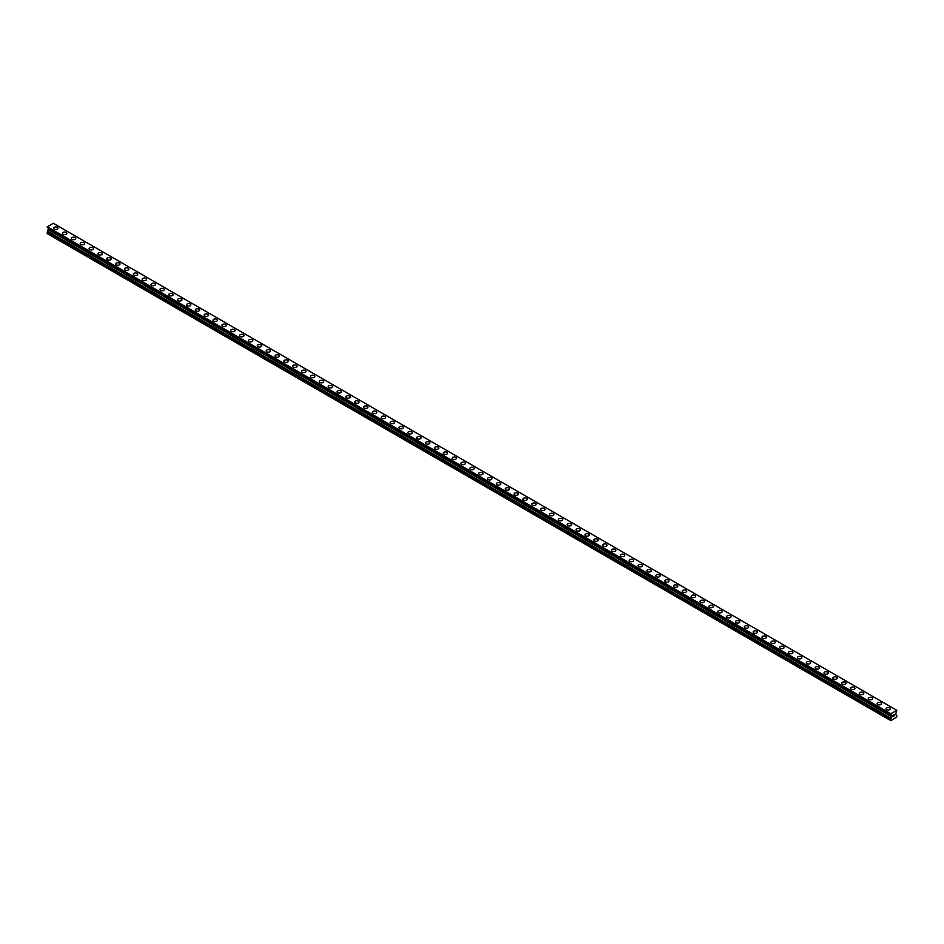 <?xml version="1.0" encoding="UTF-8"?>
<svg xmlns="http://www.w3.org/2000/svg" width="944" height="944" viewBox="0 0 944 944"><rect width="100%" height="100%" fill="white"/><g stroke="black" fill="none" stroke-linecap="round" stroke-linejoin="round"><path stroke-width="1.42" d="M53.643 228.212A2.195 1.263 180 0 1 55 227.044A2.195 1.263 180 0 1 57.383 227.315A2.195 1.263 180 0 1 58.021 228.212A2.195 1.263 180 0 1 56.675 229.38A2.195 1.263 180 0 1 54.28 229.109A2.195 1.263 180 0 1 53.643 228.212A2.195 1.263 180 0 1 55 227.044A2.195 1.263 180 0 1 57.383 227.327A2.195 1.263 180 0 1 58.021 228.212M62.493 233.321A2.195 1.263 180 0 1 63.85 232.153A2.195 1.263 180 0 1 66.233 232.436A2.195 1.263 180 0 1 66.882 233.333A2.195 1.263 180 0 1 65.525 234.49A2.195 1.263 180 0 1 63.142 234.218A2.195 1.263 180 0 1 62.493 233.321A2.195 1.263 180 0 1 63.85 232.165A2.195 1.263 180 0 1 66.233 232.436A2.195 1.263 180 0 1 66.882 233.321M71.355 238.443A2.195 1.263 180 0 1 72.7 237.274A2.195 1.263 180 0 1 75.095 237.546A2.195 1.263 180 0 1 75.732 238.443A2.195 1.263 180 0 1 74.375 239.611A2.195 1.263 180 0 1 71.992 239.328A2.195 1.263 180 0 1 71.355 238.443A2.195 1.263 180 0 1 72.7 237.274A2.195 1.263 180 0 1 75.095 237.546A2.195 1.263 180 0 1 75.732 238.443M80.205 243.552A2.195 1.263 180 0 1 81.562 242.384A2.195 1.263 180 0 1 83.945 242.655A2.195 1.263 180 0 1 84.594 243.552A2.195 1.263 180 0 1 83.237 244.72A2.195 1.263 180 0 1 80.842 244.449A2.195 1.263 180 0 1 80.205 243.552A2.195 1.263 180 0 1 81.562 242.384A2.195 1.263 180 0 1 83.945 242.655A2.195 1.263 180 0 1 84.594 243.552M89.055 248.661A2.195 1.263 180 0 1 90.412 247.493A2.195 1.263 180 0 1 92.807 247.765A2.195 1.263 180 0 1 93.444 248.661A2.195 1.263 180 0 1 92.087 249.83A2.195 1.263 180 0 1 89.704 249.558A2.195 1.263 180 0 1 89.055 248.661A2.195 1.263 180 0 1 90.412 247.493A2.195 1.263 180 0 1 92.807 247.765A2.195 1.263 180 0 1 93.444 248.661M97.916 253.771A2.195 1.263 180 0 1 99.273 252.603A2.195 1.263 180 0 1 101.657 252.874A2.195 1.263 180 0 1 102.294 253.783A2.195 1.263 180 0 1 100.949 254.939A2.195 1.263 180 0 1 98.554 254.668A2.195 1.263 180 0 1 97.916 253.771A2.195 1.263 180 0 1 99.273 252.603A2.195 1.263 180 0 1 101.657 252.886A2.195 1.263 180 0 1 102.294 253.771M106.766 258.892A2.195 1.263 180 0 1 108.123 257.712A2.195 1.263 180 0 1 110.507 257.995A2.195 1.263 180 0 1 111.156 258.892A2.195 1.263 180 0 1 109.799 260.06A2.195 1.263 180 0 1 107.415 259.777A2.195 1.263 180 0 1 106.766 258.892A2.195 1.263 180 0 1 108.123 257.724A2.195 1.263 180 0 1 110.507 257.995A2.195 1.263 180 0 1 111.156 258.892M115.628 264.001A2.195 1.263 180 0 1 116.973 262.833A2.195 1.263 180 0 1 119.369 263.105A2.195 1.263 180 0 1 120.006 264.001A2.195 1.263 180 0 1 118.649 265.17A2.195 1.263 180 0 1 116.265 264.898A2.195 1.263 180 0 1 115.628 264.001A2.195 1.263 180 0 1 116.973 262.833A2.195 1.263 180 0 1 119.369 263.105A2.195 1.263 180 0 1 120.006 264.001M124.478 269.111A2.195 1.263 180 0 1 125.835 267.943A2.195 1.263 180 0 1 128.219 268.214A2.195 1.263 180 0 1 128.856 269.111A2.195 1.263 180 0 1 127.511 270.279A2.195 1.263 180 0 1 125.115 270.008A2.195 1.263 180 0 1 124.478 269.111A2.195 1.263 180 0 1 125.835 267.943A2.195 1.263 180 0 1 128.219 268.214A2.195 1.263 180 0 1 128.856 269.111M133.328 274.22A2.195 1.263 180 0 1 134.685 273.052A2.195 1.263 180 0 1 137.069 273.323A2.195 1.263 180 0 1 137.718 274.22A2.195 1.263 180 0 1 136.361 275.388A2.195 1.263 180 0 1 133.977 275.117A2.195 1.263 180 0 1 133.328 274.22A2.195 1.263 180 0 1 134.685 273.052A2.195 1.263 180 0 1 137.069 273.335A2.195 1.263 180 0 1 137.718 274.22M142.19 279.341A2.195 1.263 180 0 1 143.535 278.173A2.195 1.263 180 0 1 145.931 278.445A2.195 1.263 180 0 1 146.568 279.341M145.931 278.445A2.195 1.263 180 0 1 146.568 279.33A2.195 1.263 180 0 1 145.223 280.51A2.195 1.263 180 0 1 142.827 280.226A2.195 1.263 180 0 1 142.19 279.33A2.195 1.263 180 0 1 143.535 278.161A2.195 1.263 180 0 1 145.931 278.445M151.04 284.451A2.195 1.263 180 0 1 152.397 283.283A2.195 1.263 180 0 1 154.781 283.554A2.195 1.263 180 0 1 155.43 284.451A2.195 1.263 180 0 1 154.073 285.619A2.195 1.263 180 0 1 151.689 285.348A2.195 1.263 180 0 1 151.04 284.451A2.195 1.263 180 0 1 152.397 283.283A2.195 1.263 180 0 1 154.781 283.554A2.195 1.263 180 0 1 155.43 284.451M159.902 289.56A2.195 1.263 180 0 1 161.247 288.392A2.195 1.263 180 0 1 163.642 288.663A2.195 1.263 180 0 1 164.28 289.56A2.195 1.263 180 0 1 162.923 290.728A2.195 1.263 180 0 1 160.539 290.457A2.195 1.263 180 0 1 159.902 289.56A2.195 1.263 180 0 1 161.247 288.392A2.195 1.263 180 0 1 163.642 288.663A2.195 1.263 180 0 1 164.28 289.56M168.752 294.67A2.195 1.263 180 0 1 170.109 293.501A2.195 1.263 180 0 1 172.492 293.773A2.195 1.263 180 0 1 173.13 294.67A2.195 1.263 180 0 1 171.784 295.838A2.195 1.263 180 0 1 169.389 295.566A2.195 1.263 180 0 1 168.752 294.67A2.195 1.263 180 0 1 170.109 293.501A2.195 1.263 180 0 1 172.492 293.785A2.195 1.263 180 0 1 173.13 294.67M177.602 299.779A2.195 1.263 180 0 1 178.959 298.611A2.195 1.263 180 0 1 181.342 298.894A2.195 1.263 180 0 1 181.991 299.791A2.195 1.263 180 0 1 180.634 300.947A2.195 1.263 180 0 1 178.251 300.676A2.195 1.263 180 0 1 177.602 299.779A2.195 1.263 180 0 1 178.959 298.623A2.195 1.263 180 0 1 181.342 298.894A2.195 1.263 180 0 1 181.991 299.779M186.464 304.9A2.195 1.263 180 0 1 187.809 303.732A2.195 1.263 180 0 1 190.204 304.003A2.195 1.263 180 0 1 190.841 304.9A2.195 1.263 180 0 1 189.496 306.068A2.195 1.263 180 0 1 187.101 305.785A2.195 1.263 180 0 1 186.464 304.9A2.195 1.263 180 0 1 187.809 303.732A2.195 1.263 180 0 1 190.204 304.003A2.195 1.263 180 0 1 190.841 304.9M195.314 310.01A2.195 1.263 180 0 1 196.671 308.841A2.195 1.263 180 0 1 199.054 309.113A2.195 1.263 180 0 1 199.703 310.01A2.195 1.263 180 0 1 198.346 311.178A2.195 1.263 180 0 1 195.963 310.906A2.195 1.263 180 0 1 195.314 310.01A2.195 1.263 180 0 1 196.671 308.841A2.195 1.263 180 0 1 199.054 309.113A2.195 1.263 180 0 1 199.703 310.01M204.175 315.119A2.195 1.263 180 0 1 205.521 313.951A2.195 1.263 180 0 1 207.916 314.222A2.195 1.263 180 0 1 208.553 315.119A2.195 1.263 180 0 1 207.196 316.287A2.195 1.263 180 0 1 204.813 316.016A2.195 1.263 180 0 1 204.175 315.119A2.195 1.263 180 0 1 205.521 313.951A2.195 1.263 180 0 1 207.916 314.234A2.195 1.263 180 0 1 208.553 315.119M213.025 320.228A2.195 1.263 180 0 1 214.382 319.06A2.195 1.263 180 0 1 216.766 319.343A2.195 1.263 180 0 1 217.403 320.24A2.195 1.263 180 0 1 216.058 321.397A2.195 1.263 180 0 1 213.663 321.125A2.195 1.263 180 0 1 213.025 320.228A2.195 1.263 180 0 1 214.382 319.072A2.195 1.263 180 0 1 216.766 319.343A2.195 1.263 180 0 1 217.403 320.228M221.875 325.35A2.195 1.263 180 0 1 223.232 324.181A2.195 1.263 180 0 1 225.616 324.453A2.195 1.263 180 0 1 226.265 325.35A2.195 1.263 180 0 1 224.908 326.518A2.195 1.263 180 0 1 222.524 326.235A2.195 1.263 180 0 1 221.875 325.35A2.195 1.263 180 0 1 223.232 324.181A2.195 1.263 180 0 1 225.616 324.453A2.195 1.263 180 0 1 226.265 325.35M230.737 330.459A2.195 1.263 180 0 1 232.082 329.291A2.195 1.263 180 0 1 234.478 329.562A2.195 1.263 180 0 1 235.115 330.459A2.195 1.263 180 0 1 233.77 331.627A2.195 1.263 180 0 1 231.374 331.356A2.195 1.263 180 0 1 230.737 330.459A2.195 1.263 180 0 1 232.082 329.291A2.195 1.263 180 0 1 234.478 329.562A2.195 1.263 180 0 1 235.115 330.459M239.587 335.568A2.195 1.263 180 0 1 240.944 334.4A2.195 1.263 180 0 1 243.328 334.672A2.195 1.263 180 0 1 243.977 335.568A2.195 1.263 180 0 1 242.62 336.737A2.195 1.263 180 0 1 240.236 336.465A2.195 1.263 180 0 1 239.587 335.568A2.195 1.263 180 0 1 240.944 334.4A2.195 1.263 180 0 1 243.328 334.672A2.195 1.263 180 0 1 243.977 335.568M248.449 340.678A2.195 1.263 180 0 1 249.794 339.51A2.195 1.263 180 0 1 252.19 339.781A2.195 1.263 180 0 1 252.827 340.69A2.195 1.263 180 0 1 251.47 341.846A2.195 1.263 180 0 1 249.086 341.575A2.195 1.263 180 0 1 248.449 340.678A2.195 1.263 180 0 1 249.794 339.51A2.195 1.263 180 0 1 252.19 339.793A2.195 1.263 180 0 1 252.827 340.678M257.299 345.799A2.195 1.263 180 0 1 258.656 344.619A2.195 1.263 180 0 1 261.04 344.902A2.195 1.263 180 0 1 261.677 345.799A2.195 1.263 180 0 1 260.332 346.967A2.195 1.263 180 0 1 257.936 346.684A2.195 1.263 180 0 1 257.299 345.799A2.195 1.263 180 0 1 258.656 344.631A2.195 1.263 180 0 1 261.04 344.902A2.195 1.263 180 0 1 261.677 345.799M266.149 350.908A2.195 1.263 180 0 1 267.506 349.74A2.195 1.263 180 0 1 269.89 350.012A2.195 1.263 180 0 1 270.539 350.908A2.195 1.263 180 0 1 269.182 352.077A2.195 1.263 180 0 1 266.798 351.805A2.195 1.263 180 0 1 266.149 350.908A2.195 1.263 180 0 1 267.506 349.74A2.195 1.263 180 0 1 269.89 350.012A2.195 1.263 180 0 1 270.539 350.908M275.011 356.018A2.195 1.263 180 0 1 276.356 354.85A2.195 1.263 180 0 1 278.751 355.121A2.195 1.263 180 0 1 279.389 356.018A2.195 1.263 180 0 1 278.032 357.186A2.195 1.263 180 0 1 275.648 356.915A2.195 1.263 180 0 1 275.011 356.018A2.195 1.263 180 0 1 276.356 354.85A2.195 1.263 180 0 1 278.751 355.121A2.195 1.263 180 0 1 279.389 356.018M283.861 361.127A2.195 1.263 180 0 1 285.218 359.959A2.195 1.263 180 0 1 287.601 360.23A2.195 1.263 180 0 1 288.25 361.127A2.195 1.263 180 0 1 286.893 362.295A2.195 1.263 180 0 1 284.498 362.024A2.195 1.263 180 0 1 283.861 361.127A2.195 1.263 180 0 1 285.218 359.959A2.195 1.263 180 0 1 287.601 360.242A2.195 1.263 180 0 1 288.25 361.127M292.711 366.248A2.195 1.263 180 0 1 294.068 365.08A2.195 1.263 180 0 1 296.463 365.352A2.195 1.263 180 0 1 297.1 366.248M296.463 365.352A2.195 1.263 180 0 1 297.1 366.237A2.195 1.263 180 0 1 295.743 367.417A2.195 1.263 180 0 1 293.36 367.133A2.195 1.263 180 0 1 292.711 366.237A2.195 1.263 180 0 1 294.068 365.068A2.195 1.263 180 0 1 296.463 365.352M301.573 371.358A2.195 1.263 180 0 1 302.93 370.19A2.195 1.263 180 0 1 305.313 370.461A2.195 1.263 180 0 1 305.95 371.358A2.195 1.263 180 0 1 304.605 372.526A2.195 1.263 180 0 1 302.21 372.255A2.195 1.263 180 0 1 301.573 371.358A2.195 1.263 180 0 1 302.93 370.19A2.195 1.263 180 0 1 305.313 370.461A2.195 1.263 180 0 1 305.95 371.358M310.423 376.467A2.195 1.263 180 0 1 311.78 375.299A2.195 1.263 180 0 1 314.163 375.57A2.195 1.263 180 0 1 314.812 376.467A2.195 1.263 180 0 1 313.455 377.635A2.195 1.263 180 0 1 311.072 377.364A2.195 1.263 180 0 1 310.423 376.467A2.195 1.263 180 0 1 311.78 375.299A2.195 1.263 180 0 1 314.163 375.57A2.195 1.263 180 0 1 314.812 376.467M319.284 381.577A2.195 1.263 180 0 1 320.63 380.408A2.195 1.263 180 0 1 323.025 380.68A2.195 1.263 180 0 1 323.662 381.577A2.195 1.263 180 0 1 322.305 382.745A2.195 1.263 180 0 1 319.922 382.473A2.195 1.263 180 0 1 319.284 381.577A2.195 1.263 180 0 1 320.63 380.408A2.195 1.263 180 0 1 323.025 380.692A2.195 1.263 180 0 1 323.662 381.577M328.134 386.686A2.195 1.263 180 0 1 329.491 385.518A2.195 1.263 180 0 1 331.875 385.801A2.195 1.263 180 0 1 332.512 386.698A2.195 1.263 180 0 1 331.167 387.854A2.195 1.263 180 0 1 328.772 387.583A2.195 1.263 180 0 1 328.134 386.686A2.195 1.263 180 0 1 329.491 385.53A2.195 1.263 180 0 1 331.875 385.801A2.195 1.263 180 0 1 332.512 386.686M336.984 391.807A2.195 1.263 180 0 1 338.341 390.639A2.195 1.263 180 0 1 340.725 390.91A2.195 1.263 180 0 1 341.374 391.807A2.195 1.263 180 0 1 340.017 392.975A2.195 1.263 180 0 1 337.633 392.692A2.195 1.263 180 0 1 336.984 391.807A2.195 1.263 180 0 1 338.341 390.639A2.195 1.263 180 0 1 340.725 390.91A2.195 1.263 180 0 1 341.374 391.807M345.846 396.917A2.195 1.263 180 0 1 347.191 395.748A2.195 1.263 180 0 1 349.587 396.02A2.195 1.263 180 0 1 350.224 396.917A2.195 1.263 180 0 1 348.879 398.085A2.195 1.263 180 0 1 346.483 397.813A2.195 1.263 180 0 1 345.846 396.917A2.195 1.263 180 0 1 347.191 395.748A2.195 1.263 180 0 1 349.587 396.02A2.195 1.263 180 0 1 350.224 396.917M354.696 402.026A2.195 1.263 180 0 1 356.053 400.858A2.195 1.263 180 0 1 358.437 401.129A2.195 1.263 180 0 1 359.086 402.026A2.195 1.263 180 0 1 357.729 403.194A2.195 1.263 180 0 1 355.345 402.923A2.195 1.263 180 0 1 354.696 402.026A2.195 1.263 180 0 1 356.053 400.858A2.195 1.263 180 0 1 358.437 401.141A2.195 1.263 180 0 1 359.086 402.026M363.558 407.135A2.195 1.263 180 0 1 364.903 405.967A2.195 1.263 180 0 1 367.299 406.25A2.195 1.263 180 0 1 367.936 407.147A2.195 1.263 180 0 1 366.579 408.304A2.195 1.263 180 0 1 364.195 408.032A2.195 1.263 180 0 1 363.558 407.135A2.195 1.263 180 0 1 364.903 405.967A2.195 1.263 180 0 1 367.299 406.25A2.195 1.263 180 0 1 367.936 407.135M372.408 412.257A2.195 1.263 180 0 1 373.765 411.088A2.195 1.263 180 0 1 376.149 411.36A2.195 1.263 180 0 1 376.786 412.257A2.195 1.263 180 0 1 375.441 413.425A2.195 1.263 180 0 1 373.045 413.142A2.195 1.263 180 0 1 372.408 412.257A2.195 1.263 180 0 1 373.765 411.088A2.195 1.263 180 0 1 376.149 411.36A2.195 1.263 180 0 1 376.786 412.257M381.258 417.366A2.195 1.263 180 0 1 382.615 416.198A2.195 1.263 180 0 1 384.999 416.469A2.195 1.263 180 0 1 385.648 417.366A2.195 1.263 180 0 1 384.291 418.534A2.195 1.263 180 0 1 381.907 418.263A2.195 1.263 180 0 1 381.258 417.366A2.195 1.263 180 0 1 382.615 416.198A2.195 1.263 180 0 1 384.999 416.469A2.195 1.263 180 0 1 385.648 417.366M390.12 422.475A2.195 1.263 180 0 1 391.465 421.307A2.195 1.263 180 0 1 393.86 421.579A2.195 1.263 180 0 1 394.498 422.475A2.195 1.263 180 0 1 393.152 423.644A2.195 1.263 180 0 1 390.757 423.372A2.195 1.263 180 0 1 390.12 422.475A2.195 1.263 180 0 1 391.465 421.307A2.195 1.263 180 0 1 393.86 421.579A2.195 1.263 180 0 1 394.498 422.475M398.97 427.585A2.195 1.263 180 0 1 400.327 426.417A2.195 1.263 180 0 1 402.71 426.688A2.195 1.263 180 0 1 403.359 427.585A2.195 1.263 180 0 1 402.002 428.753A2.195 1.263 180 0 1 399.619 428.482A2.195 1.263 180 0 1 398.97 427.585A2.195 1.263 180 0 1 400.327 426.417A2.195 1.263 180 0 1 402.71 426.7A2.195 1.263 180 0 1 403.359 427.585M407.832 432.706A2.195 1.263 180 0 1 409.177 431.526A2.195 1.263 180 0 1 411.572 431.809A2.195 1.263 180 0 1 412.209 432.706A2.195 1.263 180 0 1 410.852 433.874A2.195 1.263 180 0 1 408.469 433.591A2.195 1.263 180 0 1 407.832 432.706A2.195 1.263 180 0 1 409.177 431.538A2.195 1.263 180 0 1 411.572 431.809A2.195 1.263 180 0 1 412.209 432.706M416.682 437.815A2.195 1.263 180 0 1 418.039 436.647A2.195 1.263 180 0 1 420.422 436.919A2.195 1.263 180 0 1 421.059 437.815A2.195 1.263 180 0 1 419.714 438.984A2.195 1.263 180 0 1 417.319 438.712A2.195 1.263 180 0 1 416.682 437.815A2.195 1.263 180 0 1 418.039 436.647A2.195 1.263 180 0 1 420.422 436.919A2.195 1.263 180 0 1 421.059 437.815M425.532 442.925A2.195 1.263 180 0 1 426.889 441.757A2.195 1.263 180 0 1 429.272 442.028A2.195 1.263 180 0 1 429.921 442.925A2.195 1.263 180 0 1 428.564 444.093A2.195 1.263 180 0 1 426.181 443.822A2.195 1.263 180 0 1 425.532 442.925A2.195 1.263 180 0 1 426.889 441.757A2.195 1.263 180 0 1 429.272 442.028A2.195 1.263 180 0 1 429.921 442.925M434.393 448.034A2.195 1.263 180 0 1 435.739 446.866A2.195 1.263 180 0 1 438.134 447.137A2.195 1.263 180 0 1 438.771 448.034A2.195 1.263 180 0 1 437.426 449.202A2.195 1.263 180 0 1 435.031 448.931A2.195 1.263 180 0 1 434.393 448.034A2.195 1.263 180 0 1 435.739 446.866A2.195 1.263 180 0 1 438.134 447.149A2.195 1.263 180 0 1 438.771 448.034M443.243 453.155A2.195 1.263 180 0 1 444.6 451.987A2.195 1.263 180 0 1 446.984 452.259A2.195 1.263 180 0 1 447.633 453.155M446.984 452.259A2.195 1.263 180 0 1 447.633 453.144A2.195 1.263 180 0 1 446.276 454.324A2.195 1.263 180 0 1 443.892 454.04A2.195 1.263 180 0 1 443.243 453.144A2.195 1.263 180 0 1 444.6 451.975A2.195 1.263 180 0 1 446.984 452.259M452.105 458.265A2.195 1.263 180 0 1 453.45 457.097A2.195 1.263 180 0 1 455.846 457.368A2.195 1.263 180 0 1 456.483 458.265A2.195 1.263 180 0 1 455.126 459.433A2.195 1.263 180 0 1 452.742 459.15A2.195 1.263 180 0 1 452.105 458.265A2.195 1.263 180 0 1 453.45 457.097A2.195 1.263 180 0 1 455.846 457.368A2.195 1.263 180 0 1 456.483 458.265M460.955 463.374A2.195 1.263 180 0 1 462.312 462.206A2.195 1.263 180 0 1 464.696 462.477A2.195 1.263 180 0 1 465.333 463.374A2.195 1.263 180 0 1 463.988 464.542A2.195 1.263 180 0 1 461.592 464.271A2.195 1.263 180 0 1 460.955 463.374A2.195 1.263 180 0 1 462.312 462.206A2.195 1.263 180 0 1 464.696 462.477A2.195 1.263 180 0 1 465.333 463.374M469.805 468.484A2.195 1.263 180 0 1 471.162 467.315A2.195 1.263 180 0 1 473.546 467.587A2.195 1.263 180 0 1 474.195 468.484A2.195 1.263 180 0 1 472.838 469.652A2.195 1.263 180 0 1 470.454 469.38A2.195 1.263 180 0 1 469.805 468.484A2.195 1.263 180 0 1 471.162 467.315A2.195 1.263 180 0 1 473.546 467.599A2.195 1.263 180 0 1 474.195 468.484M478.667 473.593A2.195 1.263 180 0 1 480.012 472.425A2.195 1.263 180 0 1 482.408 472.708A2.195 1.263 180 0 1 483.045 473.605A2.195 1.263 180 0 1 481.688 474.761A2.195 1.263 180 0 1 479.304 474.49A2.195 1.263 180 0 1 478.667 473.593A2.195 1.263 180 0 1 480.012 472.437A2.195 1.263 180 0 1 482.408 472.708A2.195 1.263 180 0 1 483.045 473.593M487.517 478.714A2.195 1.263 180 0 1 488.874 477.546A2.195 1.263 180 0 1 491.258 477.817A2.195 1.263 180 0 1 491.895 478.714A2.195 1.263 180 0 1 490.55 479.882A2.195 1.263 180 0 1 488.154 479.599A2.195 1.263 180 0 1 487.517 478.714A2.195 1.263 180 0 1 488.874 477.546A2.195 1.263 180 0 1 491.258 477.817A2.195 1.263 180 0 1 491.895 478.714M496.367 483.824A2.195 1.263 180 0 1 497.724 482.655A2.195 1.263 180 0 1 500.108 482.927A2.195 1.263 180 0 1 500.757 483.824A2.195 1.263 180 0 1 499.4 484.992A2.195 1.263 180 0 1 497.016 484.72A2.195 1.263 180 0 1 496.367 483.824A2.195 1.263 180 0 1 497.724 482.655A2.195 1.263 180 0 1 500.108 482.927A2.195 1.263 180 0 1 500.757 483.824M505.229 488.933A2.195 1.263 180 0 1 506.574 487.765A2.195 1.263 180 0 1 508.969 488.036A2.195 1.263 180 0 1 509.607 488.933A2.195 1.263 180 0 1 508.261 490.101A2.195 1.263 180 0 1 505.866 489.83A2.195 1.263 180 0 1 505.229 488.933A2.195 1.263 180 0 1 506.574 487.765A2.195 1.263 180 0 1 508.969 488.036A2.195 1.263 180 0 1 509.607 488.933M514.079 494.042A2.195 1.263 180 0 1 515.436 492.874A2.195 1.263 180 0 1 517.819 493.157A2.195 1.263 180 0 1 518.468 494.054A2.195 1.263 180 0 1 517.111 495.211A2.195 1.263 180 0 1 514.728 494.939A2.195 1.263 180 0 1 514.079 494.042A2.195 1.263 180 0 1 515.436 492.874A2.195 1.263 180 0 1 517.819 493.157A2.195 1.263 180 0 1 518.468 494.042M522.941 499.164A2.195 1.263 180 0 1 524.286 497.984A2.195 1.263 180 0 1 526.681 498.267A2.195 1.263 180 0 1 527.318 499.164A2.195 1.263 180 0 1 525.961 500.332A2.195 1.263 180 0 1 523.578 500.049A2.195 1.263 180 0 1 522.941 499.164A2.195 1.263 180 0 1 524.286 497.995A2.195 1.263 180 0 1 526.681 498.267A2.195 1.263 180 0 1 527.318 499.164M531.791 504.273A2.195 1.263 180 0 1 533.148 503.105A2.195 1.263 180 0 1 535.531 503.376A2.195 1.263 180 0 1 536.168 504.273A2.195 1.263 180 0 1 534.823 505.441A2.195 1.263 180 0 1 532.428 505.17A2.195 1.263 180 0 1 531.791 504.273A2.195 1.263 180 0 1 533.148 503.105A2.195 1.263 180 0 1 535.531 503.376A2.195 1.263 180 0 1 536.168 504.273M540.641 509.382A2.195 1.263 180 0 1 541.998 508.214A2.195 1.263 180 0 1 544.381 508.486A2.195 1.263 180 0 1 545.03 509.382A2.195 1.263 180 0 1 543.673 510.551A2.195 1.263 180 0 1 541.29 510.279A2.195 1.263 180 0 1 540.641 509.382A2.195 1.263 180 0 1 541.998 508.214A2.195 1.263 180 0 1 544.381 508.486A2.195 1.263 180 0 1 545.03 509.382M549.502 514.492A2.195 1.263 180 0 1 550.848 513.324A2.195 1.263 180 0 1 553.243 513.595A2.195 1.263 180 0 1 553.88 514.492A2.195 1.263 180 0 1 552.535 515.66A2.195 1.263 180 0 1 550.14 515.389A2.195 1.263 180 0 1 549.502 514.492A2.195 1.263 180 0 1 550.848 513.324A2.195 1.263 180 0 1 553.243 513.607A2.195 1.263 180 0 1 553.88 514.492M558.352 519.601A2.195 1.263 180 0 1 559.709 518.433A2.195 1.263 180 0 1 562.093 518.716A2.195 1.263 180 0 1 562.742 519.613A2.195 1.263 180 0 1 561.385 520.781A2.195 1.263 180 0 1 559.001 520.498A2.195 1.263 180 0 1 558.352 519.601A2.195 1.263 180 0 1 559.709 518.445A2.195 1.263 180 0 1 562.093 518.716A2.195 1.263 180 0 1 562.742 519.601M567.214 524.722A2.195 1.263 180 0 1 568.559 523.554A2.195 1.263 180 0 1 570.955 523.826A2.195 1.263 180 0 1 571.592 524.722A2.195 1.263 180 0 1 570.235 525.891A2.195 1.263 180 0 1 567.851 525.619A2.195 1.263 180 0 1 567.214 524.722A2.195 1.263 180 0 1 568.559 523.554A2.195 1.263 180 0 1 570.955 523.826A2.195 1.263 180 0 1 571.592 524.722M576.064 529.832A2.195 1.263 180 0 1 577.421 528.664A2.195 1.263 180 0 1 579.805 528.935A2.195 1.263 180 0 1 580.442 529.832A2.195 1.263 180 0 1 579.097 531A2.195 1.263 180 0 1 576.701 530.729A2.195 1.263 180 0 1 576.064 529.832A2.195 1.263 180 0 1 577.421 528.664A2.195 1.263 180 0 1 579.805 528.935A2.195 1.263 180 0 1 580.442 529.832M584.914 534.941A2.195 1.263 180 0 1 586.271 533.773A2.195 1.263 180 0 1 588.655 534.044A2.195 1.263 180 0 1 589.304 534.941A2.195 1.263 180 0 1 587.947 536.109A2.195 1.263 180 0 1 585.563 535.838A2.195 1.263 180 0 1 584.914 534.941A2.195 1.263 180 0 1 586.271 533.773A2.195 1.263 180 0 1 588.655 534.056A2.195 1.263 180 0 1 589.304 534.941M593.776 540.062A2.195 1.263 180 0 1 595.121 538.894A2.195 1.263 180 0 1 597.517 539.166A2.195 1.263 180 0 1 598.154 540.062M597.517 539.166A2.195 1.263 180 0 1 598.154 540.051A2.195 1.263 180 0 1 596.809 541.219A2.195 1.263 180 0 1 594.413 540.947A2.195 1.263 180 0 1 593.776 540.051A2.195 1.263 180 0 1 595.121 538.882A2.195 1.263 180 0 1 597.517 539.166M602.626 545.172A2.195 1.263 180 0 1 603.983 544.004A2.195 1.263 180 0 1 606.367 544.275A2.195 1.263 180 0 1 607.016 545.172A2.195 1.263 180 0 1 605.659 546.34A2.195 1.263 180 0 1 603.275 546.057A2.195 1.263 180 0 1 602.626 545.172A2.195 1.263 180 0 1 603.983 544.004A2.195 1.263 180 0 1 606.367 544.275A2.195 1.263 180 0 1 607.016 545.172M611.488 550.281A2.195 1.263 180 0 1 612.833 549.113A2.195 1.263 180 0 1 615.228 549.384A2.195 1.263 180 0 1 615.866 550.281A2.195 1.263 180 0 1 614.509 551.449A2.195 1.263 180 0 1 612.125 551.178A2.195 1.263 180 0 1 611.488 550.281A2.195 1.263 180 0 1 612.833 549.113A2.195 1.263 180 0 1 615.228 549.384A2.195 1.263 180 0 1 615.866 550.281M620.338 555.391A2.195 1.263 180 0 1 621.695 554.222A2.195 1.263 180 0 1 624.078 554.494A2.195 1.263 180 0 1 624.716 555.391A2.195 1.263 180 0 1 623.37 556.559A2.195 1.263 180 0 1 620.975 556.287A2.195 1.263 180 0 1 620.338 555.391A2.195 1.263 180 0 1 621.695 554.222A2.195 1.263 180 0 1 624.078 554.506A2.195 1.263 180 0 1 624.716 555.391M629.188 560.5A2.195 1.263 180 0 1 630.545 559.332A2.195 1.263 180 0 1 632.928 559.615A2.195 1.263 180 0 1 633.577 560.512A2.195 1.263 180 0 1 632.22 561.668A2.195 1.263 180 0 1 629.837 561.397A2.195 1.263 180 0 1 629.188 560.5A2.195 1.263 180 0 1 630.545 559.344A2.195 1.263 180 0 1 632.928 559.615A2.195 1.263 180 0 1 633.577 560.5M638.05 565.621A2.195 1.263 180 0 1 639.395 564.453A2.195 1.263 180 0 1 641.79 564.724A2.195 1.263 180 0 1 642.427 565.621A2.195 1.263 180 0 1 641.07 566.789A2.195 1.263 180 0 1 638.687 566.506A2.195 1.263 180 0 1 638.05 565.621A2.195 1.263 180 0 1 639.395 564.453A2.195 1.263 180 0 1 641.79 564.724A2.195 1.263 180 0 1 642.427 565.621M646.9 570.731A2.195 1.263 180 0 1 648.257 569.562A2.195 1.263 180 0 1 650.64 569.834A2.195 1.263 180 0 1 651.289 570.731A2.195 1.263 180 0 1 649.932 571.899A2.195 1.263 180 0 1 647.537 571.627A2.195 1.263 180 0 1 646.9 570.731A2.195 1.263 180 0 1 648.257 569.562A2.195 1.263 180 0 1 650.64 569.834A2.195 1.263 180 0 1 651.289 570.731M655.75 575.84A2.195 1.263 180 0 1 657.107 574.672A2.195 1.263 180 0 1 659.502 574.943A2.195 1.263 180 0 1 660.139 575.84A2.195 1.263 180 0 1 658.782 577.008A2.195 1.263 180 0 1 656.399 576.737A2.195 1.263 180 0 1 655.75 575.84A2.195 1.263 180 0 1 657.107 574.672A2.195 1.263 180 0 1 659.502 574.943A2.195 1.263 180 0 1 660.139 575.84M668.352 580.064A2.195 1.263 180 0 1 668.989 580.961A2.195 1.263 180 0 1 667.644 582.118A2.195 1.263 180 0 1 665.249 581.846A2.195 1.263 180 0 1 664.611 580.949A2.195 1.263 180 0 1 665.968 579.781A2.195 1.263 180 0 1 668.352 580.064M664.611 580.949A2.195 1.263 180 0 1 665.968 579.781A2.195 1.263 180 0 1 668.352 580.053A2.195 1.263 180 0 1 668.989 580.949M673.461 586.071A2.195 1.263 180 0 1 674.818 584.891A2.195 1.263 180 0 1 677.202 585.174A2.195 1.263 180 0 1 677.851 586.071A2.195 1.263 180 0 1 676.494 587.239A2.195 1.263 180 0 1 674.11 586.956A2.195 1.263 180 0 1 673.461 586.071A2.195 1.263 180 0 1 674.818 584.902A2.195 1.263 180 0 1 677.202 585.174A2.195 1.263 180 0 1 677.851 586.071M682.323 591.18A2.195 1.263 180 0 1 683.668 590.012A2.195 1.263 180 0 1 686.064 590.283A2.195 1.263 180 0 1 686.701 591.18A2.195 1.263 180 0 1 685.344 592.348A2.195 1.263 180 0 1 682.96 592.077A2.195 1.263 180 0 1 682.323 591.18A2.195 1.263 180 0 1 683.668 590.012A2.195 1.263 180 0 1 686.064 590.283A2.195 1.263 180 0 1 686.701 591.18M691.173 596.289A2.195 1.263 180 0 1 692.53 595.121A2.195 1.263 180 0 1 694.914 595.393A2.195 1.263 180 0 1 695.551 596.289A2.195 1.263 180 0 1 694.206 597.458A2.195 1.263 180 0 1 691.81 597.186A2.195 1.263 180 0 1 691.173 596.289A2.195 1.263 180 0 1 692.53 595.121A2.195 1.263 180 0 1 694.914 595.393A2.195 1.263 180 0 1 695.551 596.289M700.023 601.399A2.195 1.263 180 0 1 701.38 600.231A2.195 1.263 180 0 1 703.764 600.502A2.195 1.263 180 0 1 704.413 601.399A2.195 1.263 180 0 1 703.056 602.567A2.195 1.263 180 0 1 700.672 602.296A2.195 1.263 180 0 1 700.023 601.399A2.195 1.263 180 0 1 701.38 600.231A2.195 1.263 180 0 1 703.764 600.514A2.195 1.263 180 0 1 704.413 601.399M708.885 606.508A2.195 1.263 180 0 1 710.23 605.34A2.195 1.263 180 0 1 712.626 605.623A2.195 1.263 180 0 1 713.263 606.52A2.195 1.263 180 0 1 711.918 607.688A2.195 1.263 180 0 1 709.522 607.405A2.195 1.263 180 0 1 708.885 606.508A2.195 1.263 180 0 1 710.23 605.352A2.195 1.263 180 0 1 712.626 605.623A2.195 1.263 180 0 1 713.263 606.508M717.735 611.629A2.195 1.263 180 0 1 719.092 610.461A2.195 1.263 180 0 1 721.476 610.733A2.195 1.263 180 0 1 722.125 611.629A2.195 1.263 180 0 1 720.768 612.798A2.195 1.263 180 0 1 718.384 612.526A2.195 1.263 180 0 1 717.735 611.629A2.195 1.263 180 0 1 719.092 610.461A2.195 1.263 180 0 1 721.476 610.733A2.195 1.263 180 0 1 722.125 611.629M726.597 616.739A2.195 1.263 180 0 1 727.942 615.571A2.195 1.263 180 0 1 730.337 615.842A2.195 1.263 180 0 1 730.975 616.739A2.195 1.263 180 0 1 729.618 617.907A2.195 1.263 180 0 1 727.234 617.636A2.195 1.263 180 0 1 726.597 616.739A2.195 1.263 180 0 1 727.942 615.571A2.195 1.263 180 0 1 730.337 615.842A2.195 1.263 180 0 1 730.975 616.739M735.447 621.848A2.195 1.263 180 0 1 736.804 620.68A2.195 1.263 180 0 1 739.187 620.951A2.195 1.263 180 0 1 739.825 621.848A2.195 1.263 180 0 1 738.479 623.016A2.195 1.263 180 0 1 736.084 622.745A2.195 1.263 180 0 1 735.447 621.848A2.195 1.263 180 0 1 736.804 620.68A2.195 1.263 180 0 1 739.187 620.963A2.195 1.263 180 0 1 739.825 621.848M744.297 626.969A2.195 1.263 180 0 1 745.654 625.801A2.195 1.263 180 0 1 748.037 626.073A2.195 1.263 180 0 1 748.686 626.969M748.037 626.073A2.195 1.263 180 0 1 748.686 626.958A2.195 1.263 180 0 1 747.329 628.126A2.195 1.263 180 0 1 744.946 627.854A2.195 1.263 180 0 1 744.297 626.958A2.195 1.263 180 0 1 745.654 625.789A2.195 1.263 180 0 1 748.037 626.073M753.159 632.079A2.195 1.263 180 0 1 754.504 630.911A2.195 1.263 180 0 1 756.899 631.182A2.195 1.263 180 0 1 757.536 632.079A2.195 1.263 180 0 1 756.191 633.247A2.195 1.263 180 0 1 753.796 632.964A2.195 1.263 180 0 1 753.159 632.079A2.195 1.263 180 0 1 754.504 630.911A2.195 1.263 180 0 1 756.899 631.182A2.195 1.263 180 0 1 757.536 632.079M762.009 637.188A2.195 1.263 180 0 1 763.366 636.02A2.195 1.263 180 0 1 765.749 636.291A2.195 1.263 180 0 1 766.398 637.188A2.195 1.263 180 0 1 765.041 638.356A2.195 1.263 180 0 1 762.658 638.085A2.195 1.263 180 0 1 762.009 637.188A2.195 1.263 180 0 1 763.366 636.02A2.195 1.263 180 0 1 765.749 636.291A2.195 1.263 180 0 1 766.398 637.188M770.87 642.298A2.195 1.263 180 0 1 772.216 641.129A2.195 1.263 180 0 1 774.611 641.401A2.195 1.263 180 0 1 775.248 642.298A2.195 1.263 180 0 1 773.891 643.466A2.195 1.263 180 0 1 771.508 643.194A2.195 1.263 180 0 1 770.87 642.298A2.195 1.263 180 0 1 772.216 641.129A2.195 1.263 180 0 1 774.611 641.413A2.195 1.263 180 0 1 775.248 642.298M779.72 647.407A2.195 1.263 180 0 1 781.077 646.239A2.195 1.263 180 0 1 783.461 646.522A2.195 1.263 180 0 1 784.098 647.419A2.195 1.263 180 0 1 782.753 648.575A2.195 1.263 180 0 1 780.358 648.304A2.195 1.263 180 0 1 779.72 647.407A2.195 1.263 180 0 1 781.077 646.251A2.195 1.263 180 0 1 783.461 646.522A2.195 1.263 180 0 1 784.098 647.407M788.57 652.528A2.195 1.263 180 0 1 789.927 651.36A2.195 1.263 180 0 1 792.311 651.631A2.195 1.263 180 0 1 792.96 652.528A2.195 1.263 180 0 1 791.603 653.696A2.195 1.263 180 0 1 789.219 653.413A2.195 1.263 180 0 1 788.57 652.528A2.195 1.263 180 0 1 789.927 651.36A2.195 1.263 180 0 1 792.311 651.631A2.195 1.263 180 0 1 792.96 652.528M797.432 657.638A2.195 1.263 180 0 1 798.777 656.469A2.195 1.263 180 0 1 801.173 656.741A2.195 1.263 180 0 1 801.81 657.638A2.195 1.263 180 0 1 800.465 658.806A2.195 1.263 180 0 1 798.069 658.534A2.195 1.263 180 0 1 797.432 657.638A2.195 1.263 180 0 1 798.777 656.469A2.195 1.263 180 0 1 801.173 656.741A2.195 1.263 180 0 1 801.81 657.638M806.282 662.747A2.195 1.263 180 0 1 807.639 661.579A2.195 1.263 180 0 1 810.023 661.85A2.195 1.263 180 0 1 810.672 662.747A2.195 1.263 180 0 1 809.315 663.915A2.195 1.263 180 0 1 806.931 663.644A2.195 1.263 180 0 1 806.282 662.747A2.195 1.263 180 0 1 807.639 661.579A2.195 1.263 180 0 1 810.023 661.85A2.195 1.263 180 0 1 810.672 662.747M818.885 666.971A2.195 1.263 180 0 1 819.522 667.856A2.195 1.263 180 0 1 818.165 669.025A2.195 1.263 180 0 1 815.781 668.753A2.195 1.263 180 0 1 815.144 667.856A2.195 1.263 180 0 1 816.489 666.688A2.195 1.263 180 0 1 818.885 666.971M815.144 667.856A2.195 1.263 180 0 1 816.489 666.688A2.195 1.263 180 0 1 818.885 666.96A2.195 1.263 180 0 1 819.522 667.856M823.994 672.978A2.195 1.263 180 0 1 825.351 671.798A2.195 1.263 180 0 1 827.735 672.081A2.195 1.263 180 0 1 828.372 672.978A2.195 1.263 180 0 1 827.027 674.146A2.195 1.263 180 0 1 824.631 673.863A2.195 1.263 180 0 1 823.994 672.978A2.195 1.263 180 0 1 825.351 671.809A2.195 1.263 180 0 1 827.735 672.081A2.195 1.263 180 0 1 828.372 672.978M832.844 678.087A2.195 1.263 180 0 1 834.201 676.919A2.195 1.263 180 0 1 836.585 677.19A2.195 1.263 180 0 1 837.234 678.087A2.195 1.263 180 0 1 835.877 679.255A2.195 1.263 180 0 1 833.493 678.984A2.195 1.263 180 0 1 832.844 678.087A2.195 1.263 180 0 1 834.201 676.919A2.195 1.263 180 0 1 836.585 677.19A2.195 1.263 180 0 1 837.234 678.087M841.706 683.196A2.195 1.263 180 0 1 843.051 682.028A2.195 1.263 180 0 1 845.446 682.3A2.195 1.263 180 0 1 846.084 683.196A2.195 1.263 180 0 1 844.727 684.365A2.195 1.263 180 0 1 842.343 684.093A2.195 1.263 180 0 1 841.706 683.196A2.195 1.263 180 0 1 843.051 682.028A2.195 1.263 180 0 1 845.446 682.3A2.195 1.263 180 0 1 846.084 683.196M850.556 688.306A2.195 1.263 180 0 1 851.913 687.138A2.195 1.263 180 0 1 854.296 687.409A2.195 1.263 180 0 1 854.945 688.306A2.195 1.263 180 0 1 853.588 689.474A2.195 1.263 180 0 1 851.193 689.203A2.195 1.263 180 0 1 850.556 688.306A2.195 1.263 180 0 1 851.913 687.138A2.195 1.263 180 0 1 854.296 687.421A2.195 1.263 180 0 1 854.945 688.306M859.406 693.415A2.195 1.263 180 0 1 860.763 692.247A2.195 1.263 180 0 1 863.158 692.53A2.195 1.263 180 0 1 863.795 693.427A2.195 1.263 180 0 1 862.438 694.595A2.195 1.263 180 0 1 860.055 694.312A2.195 1.263 180 0 1 859.406 693.415A2.195 1.263 180 0 1 860.763 692.259A2.195 1.263 180 0 1 863.158 692.53A2.195 1.263 180 0 1 863.795 693.415M868.268 698.536A2.195 1.263 180 0 1 869.625 697.368A2.195 1.263 180 0 1 872.008 697.64A2.195 1.263 180 0 1 872.645 698.536A2.195 1.263 180 0 1 871.3 699.705A2.195 1.263 180 0 1 868.905 699.433A2.195 1.263 180 0 1 868.268 698.536A2.195 1.263 180 0 1 869.625 697.368A2.195 1.263 180 0 1 872.008 697.64A2.195 1.263 180 0 1 872.645 698.536M877.118 703.646A2.195 1.263 180 0 1 878.475 702.478A2.195 1.263 180 0 1 880.858 702.749A2.195 1.263 180 0 1 881.507 703.646A2.195 1.263 180 0 1 880.15 704.814A2.195 1.263 180 0 1 877.767 704.543A2.195 1.263 180 0 1 877.118 703.646A2.195 1.263 180 0 1 878.475 702.478A2.195 1.263 180 0 1 880.858 702.749A2.195 1.263 180 0 1 881.507 703.646M885.979 708.755A2.195 1.263 180 0 1 887.325 707.587A2.195 1.263 180 0 1 889.72 707.858A2.195 1.263 180 0 1 890.357 708.755A2.195 1.263 180 0 1 889 709.923A2.195 1.263 180 0 1 886.617 709.652A2.195 1.263 180 0 1 885.979 708.755A2.195 1.263 180 0 1 887.325 707.587A2.195 1.263 180 0 1 889.72 707.87A2.195 1.263 180 0 1 890.357 708.755M892.871 715.399L893.496 715.045L892.871 715.399M892.871 716.614L893.496 716.26L892.871 716.614M892.788 716.756L893.496 714.95M893.98 715.021L894.629 714.431M894.464 715.21L894.086 715.918L894.452 715.198M893.909 716.118L894.605 714.584M47.224 227.28L890.971 714.348L891.82 716.697L890.605 719.045L890.935 720.709L896.8 716.933L896.776 715.422L895.585 714.514L896.8 710.325L890.617 713.841L47.224 226.902L890.617 714.207L47.2 227.233M48.38 228.106L891.785 715.045L48.38 228.106L47.2 233.581L890.605 720.52M47.589 227.492L890.983 714.573M896.694 710.23L53.289 223.291L47.224 226.902M890.711 713.676L47.306 226.749M890.983 718.313L47.578 231.374M890.605 713.9L47.2 226.973M890.983 714.455L47.578 227.528L890.983 714.466M891.82 715.115L48.415 228.177M891.82 716.697L48.415 229.758M891.785 716.803L48.38 229.864M890.983 718.207L47.578 231.268M890.971 718.431L47.578 231.492M890.629 718.974L47.224 232.035M890.605 719.045L47.2 232.106"/></g></svg>

